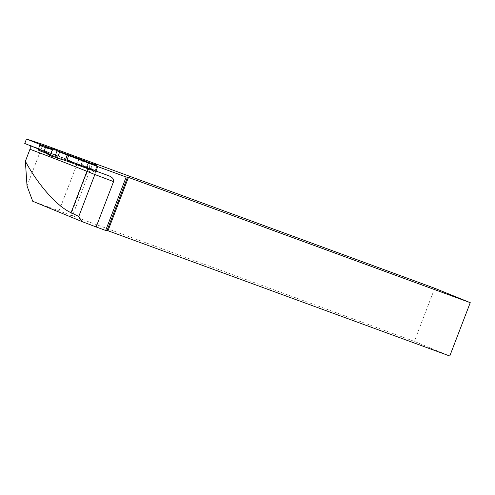 <?xml version="1.0" encoding="UTF-8"?>
<svg xmlns="http://www.w3.org/2000/svg" width="495" height="495" viewBox="0 0 495 495"><rect width="100%" height="100%" fill="white"/><g stroke="black" fill="none" stroke-linecap="round" stroke-linejoin="round"><path stroke-width="0.37" stroke-dasharray="2.48 1.86" d="M97.039 165.813L95.182 170.645L94.168 171.295L88.828 169.104L90.455 169.581L92.534 164.173L90.251 170.131L88.562 169.358M92.72 163.69L90.282 170.033L93.994 171.74L95.009 171.091L97.032 165.813L82.752 160.089L40.621 144.689M88.209 168.114L87.386 167.465L66.955 160.027M95.411 170.855L87.386 167.465M41.722 145.134L40.002 149.614L69.832 160.491L71.051 161.525A54.815 0.922 -159 0 1 84.948 167.032L88.376 168.64M449.769 356.016L414.34 341.383L32.72 201.242M40.002 149.614L38.431 148.983M24.75 143.463L29.688 145.103L30.275 145.691M27.021 185.953L42.954 144.447M59.06 210.895L79.435 157.818M434.728 288.263L414.34 341.383M70.587 215.375L90.975 162.255M92.775 162.935L72.381 216.055M29.657 145.091A52.835 0.891 -159 0 1 69.832 160.491L29.688 145.103M88.463 168.937L88.828 169.104M88.877 168.974L90.418 169.68L92.522 164.216M82.752 160.089A0.959 0.681 -68 0 1 82.665 160.498L81.236 164.216A0.959 0.681 -68 0 1 80.258 164.878L71.051 161.525M80.258 164.878L88.277 168.114L84.948 167.032M92.571 170.713L86.767 167.558M92.949 170.732L87.968 168.022M95.182 170.645L86.916 166.153L88.277 168.114M86.916 166.153L88.11 163.047L89.075 162.638M94.168 171.295L87.986 167.935M94.124 164.649L88.11 163.047M56.715 150.523L50.781 148.358M48.405 147.788L59.19 151.897M62.723 153.283L59.604 152.058M96.667 164.773L88.166 162.453M48.813 147.949L48.077 147.714M38.678 150.233L80.085 165.33A0.959 0.681 112 0 0 81.062 164.662L86.873 167.007L87.937 163.492L89.892 162.96M80.085 165.33L86.155 168.015M87.776 168.708L87.361 168.56M60.631 158.808L57.488 157.571M46.641 153.444L57.073 157.41M46.697 153.462L50.75 155.975M81.062 164.662L82.492 160.943A0.959 0.681 112 0 0 82.232 159.823M88.104 168.56L86.873 167.007M62.574 153.196L59.45 151.965L61.856 152.615M60.433 158.771L57.309 157.54L59.499 158.746M97.001 165.912L87.937 163.492M95.009 171.091L86.743 166.598M93.994 171.74L87.813 168.38M109.042 175.861L95.158 170.602M87.176 168.578A3.842 2.71 112 0 0 87.046 168.164M82.665 160.498L88.475 162.836M81.236 164.216L87.046 166.555M82.492 160.943L88.302 163.282M61.727 152.534L58.818 151.755M59.351 158.722L56.702 157.268M86.699 168.319L86.39 168.145M87.442 167.489L95.182 170.608M109.141 175.898L95.176 170.608M59.592 152.052L62.735 153.289M86.26 168.065L87.801 168.715"/><path stroke-width="0.74" d="M97.707 166.592L126.175 177.024L127.568 177.086L107.087 230.441L105.664 230.453L96.148 226.964L113.559 181.603C114.042 179.332 112.569 177.433 109.141 175.898L95.987 171.072L97.707 166.592L68.675 155.548L92.522 164.216L92.726 163.678L88.271 162.502M128.453 177.396L470.25 302.668L449.769 356.016L107.978 230.744L128.453 177.396L127.568 177.086M40.621 144.689L26.47 138.984L42.954 144.447L434.728 288.263L470.25 302.668M97.032 165.813L92.534 164.173M95.987 171.072L66.955 160.027L68.675 155.548M88.525 168.733L88.209 168.114M113.559 181.603L94.867 174.531L95.411 170.855M96.148 226.964L81.836 221.513L32.72 201.242L27.021 185.953L25.375 161.277C38.195 185.056 56.913 206.143 71.039 212.732L78.785 216.433L94.867 174.531L86.934 171.326A3.842 2.71 112 0 0 87.176 168.578M107.087 230.441L107.978 230.744M126.175 177.024L105.664 230.453M38.431 148.983L24.75 143.463L26.47 138.984M81.836 221.513L78.785 216.433M30.275 145.691L30.226 148.55L25.375 161.277M82.232 159.823A0.959 0.681 112 0 0 82.213 159.817L56.715 150.523M50.781 148.358L40.794 144.719A0.959 0.681 112 0 0 39.81 145.382L45.62 147.72L47.823 147.652M87.776 168.708L65.229 160.498L67.345 154.984L62.723 153.283M67.345 154.984L88.351 162.539M47.823 147.646L53.423 149.007L52.408 149.657L45.62 147.72M45.255 147.931L44.191 151.445L45.67 152.961L50.632 155.925M38.678 150.233L46.134 153.24L38.66 150.226A0.959 0.681 112 0 0 38.678 150.233A0.959 0.681 112 0 1 38.381 149.1L39.81 145.382M65.229 160.498L67.202 154.929M53.423 149.007L57.135 150.715L54.704 157.057C52.817 156.94 51.369 156.259 50.36 155.022C51.016 152.361 52.037 150.356 53.423 149.007L59.777 151.668L57.302 158.122L65.086 160.448M82.213 159.817A0.959 0.681 112 0 0 82.201 159.817L89.867 162.904L82.213 159.817M59.777 151.668L62.574 153.196M53.243 148.964L48.077 147.714M57.135 150.715L54.704 157.057L57.302 158.122M52.408 149.657L50.422 154.836L50.75 155.975L54.704 157.057M50.422 154.836L44.061 151.037M97.001 165.912L96.667 164.773L92.72 163.69M87.361 168.56L88.512 169.321L86.699 168.319M71.039 212.732L86.934 171.326A56.678 0.953 21 0 0 29.991 149.249M40.794 144.719L48.405 147.788M38.381 149.1L44.191 151.445M83.896 167.304L84.175 166.58M84.026 167.353L84.305 166.629M88.172 162.453L90.987 163.202"/></g></svg>
